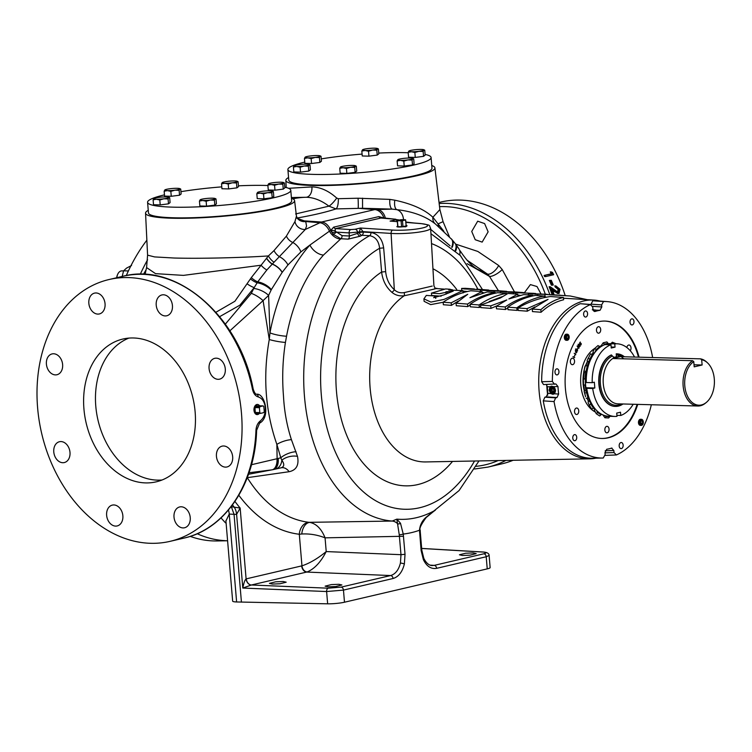 <?xml version="1.0" encoding="UTF-8"?>
<svg xmlns="http://www.w3.org/2000/svg" width="752" height="752" viewBox="0 0 752 752"><rect width="100%" height="100%" fill="white"/><g stroke="black" fill="none" stroke-linecap="round" stroke-linejoin="round"><path stroke-width="1.13" d="M586.71 299.559L570.289 296.006L558.933 295.207M488.697 290.037L476.364 289.153M520.149 295.32L517.827 295.151M537.539 294.267L528.308 293.6L546.648 294.276L537.539 294.267L537.652 295.592M535.668 293.496L515.665 292.678L533.92 293.346M467.406 291.494L462.941 291.09M487.672 289.952L464.304 288.956L461.606 288.42L465.347 288.317L474.38 288.984M546.525 297.172L545.087 296.796L544.89 294.464L557.044 295.038M570.289 296.006L544.89 294.464M443.154 302.266L430.68 304.616L424.119 301.345L423.912 298.864L426.328 295.414L435.54 296.044L433.66 297.698L443.736 294.934L453.24 291.109L445.917 291.814L447.722 291.964L439.572 293.694L431.422 293.13L445.635 288.937L450.241 289.266L448.737 289.99L462.903 290.639L444.018 299.418L430.915 302.088L423.912 298.864M338.955 584.295L341.897 584.971L335.674 586.551L328.088 586.833L325.137 586.156L331.369 584.586L338.955 584.295M283.241 581.522L286.192 582.198L279.96 583.778L272.384 584.06L269.432 583.383L275.664 581.813L283.241 581.522M473.252 552.927L476.204 553.604L469.972 555.183L462.395 555.465L459.444 554.788L465.676 553.218L473.252 552.927M471.73 231.447L475.226 239.728L482.154 242.106L488.133 231.842L484.617 223.579L477.689 221.191L471.73 231.447M174.013 517.132A10.688 7.999 -103.1 0 0 184.56 527.763A10.688 7.999 -103.1 0 0 190.237 517.573A10.688 7.999 -103.1 0 0 179.69 506.942A10.688 7.999 -103.1 0 0 174.013 517.132M216.444 456.332A10.688 7.999 -103.1 0 0 226.991 466.964A10.688 7.999 -103.1 0 0 232.669 456.774A10.688 7.999 -103.1 0 0 222.122 446.143A10.688 7.999 -103.1 0 0 216.444 456.332M209.075 368.527A10.688 7.999 -103.1 0 0 219.612 379.158A10.688 7.999 -103.1 0 0 225.29 368.969A10.688 7.999 -103.1 0 0 214.752 358.328A10.688 7.999 -103.1 0 0 209.075 368.527M156.219 305.143A10.688 7.999 -103.1 0 0 166.756 315.774A10.688 7.999 -103.1 0 0 172.434 305.585A10.688 7.999 -103.1 0 0 161.896 294.944A10.688 7.999 -103.1 0 0 156.219 305.143M106.634 515.308A10.688 7.999 -103.1 0 0 117.18 525.939A10.688 7.999 -103.1 0 0 122.858 515.74A10.688 7.999 -103.1 0 0 112.311 505.109A10.688 7.999 -103.1 0 0 106.634 515.308M53.777 451.924A10.688 7.999 -103.1 0 0 64.324 462.555A10.688 7.999 -103.1 0 0 69.992 452.356A10.688 7.999 -103.1 0 0 59.455 441.725A10.688 7.999 -103.1 0 0 53.777 451.924M46.408 364.109A10.688 7.999 -103.1 0 0 56.945 374.74A10.688 7.999 -103.1 0 0 62.623 364.551A10.688 7.999 -103.1 0 0 52.085 353.919A10.688 7.999 -103.1 0 0 46.408 364.109M88.839 303.31A10.688 7.999 -103.1 0 0 99.377 313.941A10.688 7.999 -103.1 0 0 105.054 303.752A10.688 7.999 -103.1 0 0 94.517 293.12A10.688 7.999 -103.1 0 0 88.839 303.31M630.251 350.723A3.252 2.115 91.6 0 0 631.003 347.772A3.252 2.115 91.6 0 0 628.992 345.008A3.252 2.115 91.6 0 0 626.848 347.527M596.486 330.438A3.252 2.115 91.6 0 0 598.498 333.192A3.252 2.115 91.6 0 0 600.688 329.451A3.252 2.115 91.6 0 0 598.677 326.697A3.252 2.115 91.6 0 0 596.486 330.438M570.354 361.938A3.252 2.115 91.6 0 0 572.366 364.692A3.252 2.115 91.6 0 0 574.556 360.951A3.252 2.115 91.6 0 0 572.545 358.196A3.252 2.115 91.6 0 0 570.354 361.938M574.537 411.748A3.252 2.115 91.6 0 0 576.549 414.512A3.252 2.115 91.6 0 0 578.739 410.771A3.252 2.115 91.6 0 0 576.728 408.016A3.252 2.115 91.6 0 0 574.537 411.748M604.852 430.069A3.252 2.115 91.6 0 0 606.864 432.823A3.252 2.115 91.6 0 0 609.054 429.091A3.252 2.115 91.6 0 0 607.043 426.328A3.252 2.115 91.6 0 0 604.852 430.069M572.78 438.125A3.055 1.993 91.6 0 0 574.669 440.719A3.055 1.993 91.6 0 0 576.728 437.203A3.055 1.993 91.6 0 0 574.838 434.609A3.055 1.993 91.6 0 0 572.78 438.125M554.995 372.343A3.055 1.993 91.6 0 0 556.884 374.928A3.055 1.993 91.6 0 0 558.943 371.413A3.055 1.993 91.6 0 0 557.053 368.828A3.055 1.993 91.6 0 0 554.995 372.343M630.035 322.354A3.055 1.993 91.6 0 0 631.934 324.949A3.055 1.993 91.6 0 0 633.992 321.433A3.055 1.993 91.6 0 0 632.094 318.839A3.055 1.993 91.6 0 0 630.035 322.354M583.627 314.458A3.055 1.993 91.6 0 0 585.517 317.053A3.055 1.993 91.6 0 0 587.575 313.537A3.055 1.993 91.6 0 0 585.686 310.943A3.055 1.993 91.6 0 0 583.627 314.458M619.187 446.021A3.055 1.993 91.6 0 0 621.086 448.615A3.055 1.993 91.6 0 0 623.145 445.099A3.055 1.993 91.6 0 0 621.246 442.505A3.055 1.993 91.6 0 0 619.187 446.021M83.933 408.938A73.32 54.83 76.9 0 1 122.858 339.049A73.32 54.83 76.9 0 1 195.135 411.955A73.32 54.83 76.9 0 1 156.209 481.835A73.32 54.83 76.9 0 1 83.933 408.938M162.037 480.011A73.32 54.83 76.9 0 1 95.786 406.165A73.32 54.83 76.9 0 1 128.893 338.099M164.462 194.871A71.854 9.184 -4.8 0 0 147.58 202.316A71.854 9.184 -4.8 0 0 172.725 207.148A71.854 9.184 -4.8 0 0 249.532 202.138A71.854 9.184 -4.8 0 0 290.78 190.284A71.854 9.184 -4.8 0 0 284.782 187.192M267.9 185.518A71.854 9.184 -4.8 0 0 265.635 185.453A71.854 9.184 -4.8 0 0 238.44 185.829M147.58 202.316L148.473 212.938A71.854 9.184 -4.8 0 0 173.618 217.779A71.854 9.184 -4.8 0 0 250.425 212.769A71.854 9.184 -4.8 0 0 291.673 200.916L290.78 190.284M304.767 162.103A71.854 9.184 -4.8 0 0 287.894 169.538A71.854 9.184 -4.8 0 0 313.039 174.379A71.854 9.184 -4.8 0 0 389.846 169.369A71.854 9.184 -4.8 0 0 431.093 157.516A71.854 9.184 -4.8 0 0 425.087 154.414M408.204 152.75A71.854 9.184 -4.8 0 0 405.939 152.675A71.854 9.184 -4.8 0 0 378.745 153.06M287.894 169.538L288.787 180.17A71.854 9.184 -4.8 0 0 313.932 185.001A71.854 9.184 -4.8 0 0 390.739 179.991A71.854 9.184 -4.8 0 0 431.977 168.147L431.093 157.516M639.059 357.172A58.731 38.258 91.6 0 0 604.975 321.076A58.731 38.258 91.6 0 0 565.41 388.643A58.731 38.258 91.6 0 0 601.788 438.482A58.731 38.258 91.6 0 0 637.743 404.379M637.132 404.369A58.731 38.258 -88.4 0 1 601.487 438.472M546.779 385.005A67.172 43.766 91.6 0 0 547.061 389.574A67.172 43.766 91.6 0 0 547.7 395.232M592.303 309.786L595.734 310.021L593.563 310.849M555.568 390.269L554.309 393.775L553.331 394.236L550.859 393.569L549.082 390.138L550.285 386.744L551.404 386.152L553.707 386.669L555.568 390.269M551.517 386.133A4.155 3.111 -103.1 0 0 549.43 390.062A4.155 3.111 -103.1 0 0 553.434 394.208M591.815 354.465A32.825 21.385 -88.4 0 1 593.187 352.895L593.149 352.791A2.247 1.466 49 0 1 593.159 351.419L594.757 348.392A33.972 22.128 91.6 0 0 580.807 384.892A33.972 22.128 91.6 0 0 595.387 412.04M593.328 310.482L594.794 309.946L593.055 309.815M567.722 339.688A2.444 1.589 91.6 0 0 569.104 336.905A2.444 1.589 91.6 0 0 567.318 334.856A2.444 1.589 91.6 0 0 565.946 337.639A2.444 1.589 91.6 0 0 567.722 339.688M567.45 340.28A3.055 1.993 91.6 0 0 569.189 337.056A3.055 1.993 91.6 0 0 567.281 334.208A3.055 1.993 91.6 0 0 566.942 334.245A3.055 1.993 91.6 0 0 565.213 337.469A3.055 1.993 91.6 0 0 567.121 340.318A3.055 1.993 91.6 0 0 567.45 340.28M566.576 340.252A3.055 1.993 -88.4 0 1 566.237 340.289A3.055 1.993 -88.4 0 1 564.329 337.441A3.055 1.993 -88.4 0 1 566.068 334.217A3.055 1.993 -88.4 0 1 566.397 334.179A3.055 1.993 -88.4 0 1 566.735 334.236M566.425 337.855L568.587 337.911A1.767 1.147 91.6 0 0 568.662 336.999A1.767 1.147 91.6 0 0 568.437 336.172L567.375 335.524L566.463 336.633A1.767 1.147 91.6 0 0 566.51 338.146A1.767 1.147 91.6 0 0 566.613 338.372L567.666 339.011L568.587 337.911L568.437 336.172A1.767 1.147 91.6 0 0 567.375 335.524A1.767 1.147 91.6 0 0 566.557 336.341A1.767 1.147 91.6 0 0 566.463 336.633M641.851 424.767A2.444 1.589 91.6 0 0 643.233 421.985A2.444 1.589 91.6 0 0 641.447 419.936A2.444 1.589 91.6 0 0 640.074 422.718A2.444 1.589 91.6 0 0 641.851 424.767M641.578 425.359A3.055 1.993 91.6 0 0 643.317 422.135A3.055 1.993 91.6 0 0 641.409 419.287A3.055 1.993 91.6 0 0 641.071 419.325A3.055 1.993 91.6 0 0 639.341 422.549A3.055 1.993 91.6 0 0 641.24 425.397A3.055 1.993 91.6 0 0 641.578 425.359M640.704 425.341A3.055 1.993 -88.4 0 1 640.366 425.369A3.055 1.993 -88.4 0 1 638.457 422.521A3.055 1.993 -88.4 0 1 640.196 419.296A3.055 1.993 -88.4 0 1 640.525 419.268A3.055 1.993 -88.4 0 1 640.864 419.315M640.554 422.934L642.716 422.991A1.767 1.147 91.6 0 0 642.791 422.088A1.767 1.147 91.6 0 0 642.565 421.252L641.503 420.612L640.591 421.712A1.767 1.147 91.6 0 0 640.638 423.226A1.767 1.147 91.6 0 0 640.742 423.451L641.794 424.09L642.716 422.991L642.565 421.252A1.767 1.147 91.6 0 0 641.503 420.612A1.767 1.147 91.6 0 0 640.685 421.421A1.767 1.147 91.6 0 0 640.591 421.712M549.956 390.156A3.046 2.284 -103.1 0 0 552.523 393.23A3.046 2.284 -103.1 0 0 554.581 390.279A3.046 2.284 -103.1 0 0 552.015 387.205A3.046 2.284 -103.1 0 0 549.956 390.156M549.75 390.072A3.732 2.792 -103.1 0 0 552.889 393.832A3.732 2.792 -103.1 0 0 555.408 390.222A3.732 2.792 -103.1 0 0 552.269 386.462A3.732 2.792 -103.1 0 0 549.75 390.072M552.457 392.394A2.209 1.645 -103.1 0 0 553.265 392.13L553.942 390.26L552.946 388.352L551.272 388.305L550.596 390.175L551.592 392.083L553.265 392.13A2.209 1.645 -103.1 0 0 553.942 390.26A2.209 1.645 -103.1 0 0 552.946 388.352A2.209 1.645 -103.1 0 0 551.272 388.305A2.209 1.645 -103.1 0 0 550.596 390.175A2.209 1.645 -103.1 0 0 551.592 392.083A2.209 1.645 -103.1 0 0 552.457 392.394M552.607 388.305A1.908 1.429 -103.1 0 0 552.165 388.953A1.908 1.429 -103.1 0 0 552.325 390.843A1.908 1.429 -103.1 0 0 553.481 391.801L551.592 392.083M227.593 540.838L223.325 540.528A171.071 111.456 -88.4 0 1 197.203 533.732M226.662 540.773L217.215 540.951A171.663 111.841 -88.4 0 1 190.209 536.364M170.102 541.337A134.411 100.514 76.9 0 1 37.6 407.678A134.411 100.514 76.9 0 1 108.965 279.547A134.411 100.514 76.9 0 1 241.467 413.205A134.411 100.514 76.9 0 1 170.102 541.337L184.08 538.075A134.411 100.514 -103.1 0 0 255.934 430.699A2.933 0.667 2.2 0 0 256.629 430.294L259.609 423.113A2.933 1.946 -124.9 0 0 260.173 421.026C263.83 418.084 265.541 413.619 265.315 407.64C264.554 401.747 262.166 398.165 258.152 396.906C255.304 395.975 253.405 393.381 252.437 389.122A134.411 100.514 -103.1 0 0 122.933 276.285C176.993 261.752 239.916 316.874 253.151 388.934L252.437 389.122M397.338 221.633L390.091 221.097L395.392 219.866L395.11 219.217A2.933 1.974 94.7 0 1 395.514 219.189L380.822 218.042L335.599 228.608L335.101 230.375L335.646 231.447L342.038 235.62L349.36 236.015L357.623 233.346A150.315 97.939 -88.4 0 1 359.221 232.453L360.434 228.025L363.263 232.067L370.952 232.5C378.077 233.787 382.307 238.92 383.652 247.878L385.663 271.632C386.406 279.048 389.292 285.074 394.311 289.717C397 292.293 400.308 293.252 404.228 292.603L432.231 286.061M423.357 559.591A2.933 1.316 156 0 0 423.808 558.341L423.808 558.341C426.102 562.9 428.819 565.307 431.949 565.579L434.195 565.382A2.933 2.19 76.9 0 1 436.63 568.333C431.075 569.273 426.647 566.359 423.357 559.591L421.12 550.539L419.494 530.254C419.973 524.99 422.192 520.647 426.149 517.244L459.068 490.567L479.005 460.929M307.145 571.962A6.11 4.54 74 0 1 301.956 565.833C309.655 563.295 317.739 558.539 326.218 551.573C320.784 562.139 314.43 568.935 307.145 571.962L251.365 585L328.229 588.196L341.032 587.133L390.617 575.553C395.383 574.143 398.654 569.978 400.431 563.069L400.985 554.685L399.256 534.738L396.83 519.143L400.487 523.242L403.251 534.052A2.933 0.602 171.1 0 1 399.256 534.738M434.59 288.646C443.68 287.01 423.912 291.626 404.256 295.733C399.491 296.344 395.355 295.198 391.858 292.293C386.049 287.142 382.646 280.383 381.621 272.017L379.61 248.263C378.754 240.95 375.436 236.767 369.646 235.705L361.966 235.273A2.933 1.824 93.2 0 0 363.263 232.067L359.221 232.453A2.933 2.077 -118.5 0 0 361.966 235.273A147.392 96.021 91.6 0 0 360.405 236.147L348.204 239.127L340.882 238.741L323.473 255.069A12.22 7.332 41.7 0 1 309.927 245.039L329.442 231.174A12.22 8.855 -113.8 0 0 319.525 222.705L305.726 221.539L306.553 226.079L305.321 229.454L321.518 222.028L374.778 209.582L392.337 209.131L362.558 208.266L376.855 209.31A12.22 9.259 -91.9 0 1 385.344 218.118L393.7 219.039M323.473 255.069A147.984 96.406 91.6 0 0 286.55 336.219L285.431 342.423C282.658 360.161 282.009 378.04 283.485 396.041C284.275 411.25 286.916 425.792 291.419 439.657L297.491 456.379C299.183 465.037 296.391 470.15 289.135 471.711L247.276 477.67A150.757 98.221 91.6 0 0 309.053 522.33L392.215 521.061L396.83 519.143A145.023 94.479 91.6 0 0 435.399 510.138L433.932 511.2M140.276 274.273A171.071 111.456 -88.4 0 1 147.589 259.797M295.621 213.953L328.944 206.161C321.207 200.352 313.584 197.391 306.064 197.268L291.391 197.55M226.126 523.317A173.439 112.997 -88.4 0 1 225.083 522.424L221.003 517.921M545.736 276.567L544.627 276.539A134.411 100.514 -103.1 0 0 544.091 275.448L552.297 273.822A134.411 100.514 -103.1 0 0 551.357 271.942L552.532 272.468A134.411 100.514 76.9 0 1 553.641 274.724L545.736 276.567A134.411 100.514 -103.1 0 0 545.209 275.476M551.357 271.942L550.248 271.904A134.411 100.514 -103.1 0 1 551.188 273.784L544.091 275.448M552.476 285.177L551.366 285.149A134.411 100.514 -103.1 0 0 549.355 280.458L550.473 280.496A134.411 100.514 -103.1 0 1 552.476 285.177L553.284 284.989A134.411 100.514 76.9 0 0 551.282 280.299L550.473 280.496M551.282 280.299L549.355 280.458M552.109 294.681A134.411 100.514 -103.1 0 0 549.11 286.7L550.22 286.728L558.238 292.453M555.202 286.991L556.311 287.02A134.411 100.514 -103.1 0 0 555.878 285.92L554.769 285.892A134.411 100.514 -103.1 0 1 555.202 286.991L558.106 289.379L557.467 292.396M552.513 290.347L557.909 293.477M558.849 295.198A134.411 100.514 -103.1 0 0 558.821 295.113L559.93 295.141A134.411 100.514 -103.1 0 1 559.967 295.254M565.213 295.639A134.411 100.514 -103.1 0 0 440.775 202.053L439.036 202.457M255.934 430.699C256.178 426.393 257.598 423.169 260.173 421.026M257.043 414.596L253.979 410.282L257.316 404.435A5.085 3.318 91.6 0 0 253.979 410.282A5.085 3.318 91.6 0 0 257.043 414.596A5.085 3.318 91.6 0 0 259.384 413.365M148.257 210.297A74.786 9.56 -4.8 0 0 145.55 213.145A74.786 9.56 -4.8 0 0 171.729 218.221A74.786 9.56 -4.8 0 0 251.817 212.985A74.786 9.56 -4.8 0 0 294.587 200.624A74.786 9.56 -4.8 0 0 291.447 198.274M145.55 213.145L147.589 255.154L154.592 256.921L174.144 258.021C199.797 258.763 240.706 257.748 268.398 255.943L273.982 250.613L286.409 236.09L294.972 221.558L296.448 216.134L297.247 218.174A9.287 8.977 142.8 0 0 305.726 221.539L304.259 220.872L321.518 222.028A12.22 9.137 -103.1 0 1 330.673 230.469L333.653 227.151L378.876 216.595L383.924 218.033A12.22 9.137 -103.1 0 0 374.778 209.582L358.131 208.285A9.287 0.508 87.2 0 0 358.065 198.218L389.856 199.393L394.819 200.201C411.983 203.858 424.673 209.545 432.889 217.262L439.882 209.573L443.069 221.661L438.059 223.88L443.887 231.325M288.561 177.528A74.786 9.56 -4.8 0 0 285.854 180.367A74.786 9.56 -4.8 0 0 312.033 185.453A74.786 9.56 -4.8 0 0 392.13 180.217A74.786 9.56 -4.8 0 0 434.9 167.856A74.786 9.56 -4.8 0 0 431.761 165.506M288.618 188.31L312.118 186.9C320.54 187.163 328.737 190.886 336.717 198.067L338.306 198.707L358.065 198.218M583.101 382.984A29.46 19.195 -88.4 0 1 583.026 379.986M583.054 378.98A29.46 19.195 -88.4 0 1 583.778 372.268M585.601 365.622A29.46 19.195 -88.4 0 1 587.491 361.421A2.247 1.053 28.5 0 1 587.19 360.424L590.536 353.807L592.209 354.671L591.382 357.087A32.825 21.385 -88.4 0 1 594.193 353.393M633.193 404.256A36.34 23.679 -88.4 0 1 620.776 415.471L620.503 412.209L616.715 413.102L616.988 416.354A36.34 23.679 -88.4 0 1 614.892 416.448L608.951 416.279A36.34 23.679 -88.4 0 1 592.2 404.679L590.583 401.944A32.458 21.141 -88.4 0 1 585.441 384.761A32.458 21.141 -88.4 0 1 585.376 383.981M585.282 379.572A32.458 21.141 -88.4 0 1 591.805 356.956L593.563 354.305A36.34 23.679 -88.4 0 1 605.031 344.595L610.972 344.764L611.244 348.026L615.042 347.133L614.76 343.871A36.34 23.679 -88.4 0 1 616.856 343.786A36.34 23.679 -88.4 0 1 634.528 357.05M593.563 354.305A36.34 23.679 -88.4 0 0 586.269 382.524L585.432 381.95L585.564 384.845L585.921 387.741L586.757 388.323A36.34 23.679 -88.4 0 0 592.2 404.679M616.856 343.786L610.915 343.626A36.34 23.679 -88.4 0 0 608.829 343.711L608.001 344.679M123.554 270.917L121.956 270.87A7.548 4.916 91.6 0 0 117.632 274.433A7.548 4.916 91.6 0 0 116.861 277.704M117.632 274.433L117.321 275.176A6.082 3.957 91.6 0 0 116.71 277.742M396.915 226.719L405.836 226.775L407.029 225.807A5.085 0.649 -4.8 0 0 406.127 225.515M397.723 226.22A5.085 0.649 -4.8 0 0 396.887 226.653A5.085 0.649 -4.8 0 0 400.233 226.982A5.085 0.649 -4.8 0 0 405.817 226.333A5.085 0.649 -4.8 0 0 407.029 225.807M483.733 292.678L482.126 292.566M470.179 304.974L467.772 306.609L456.276 305.726L456.06 303.197L467.735 294.295L451.209 302.821L451.416 305.35L443.36 304.739L443.144 302.21C451.849 296.344 461.108 292.537 470.921 290.77L482.041 291.579L482.173 293.073M458.297 301.054L451.416 305.35M502.016 296.711L489.214 301.533M480.725 306.515L479.334 307.493L470.329 306.807L470.122 304.269C478.742 298.337 487.926 294.483 497.683 292.707L506.566 293.346L506.622 294.023M518.128 309.589L517.019 310.388L508.014 309.702L507.797 307.154C516.389 301.12 525.573 297.219 535.349 295.433L544.232 296.072L544.354 297.613M507.854 307.859L505.494 309.504L496.489 308.809L496.282 306.271L506.857 299.926L490.755 305.848L490.962 308.386L480.819 307.606L480.613 305.068L500.324 298.018L507.995 293.449L517.743 294.154L517.884 295.874M496.818 305.885L490.962 308.386M563.624 299.775C555.531 301.712 548.011 305.867 541.064 312.249L532.454 311.582L532.237 309.034L548.058 299.362L527.067 308.63L527.284 311.187L518.203 310.482L517.987 307.935C528.158 301.994 538.977 298.187 550.445 296.523L563.427 297.463L563.624 299.775M534.851 306.929L527.284 311.187M441.151 296.166L431.62 295.498L431.422 293.13M600.218 301.101A79.43 51.747 91.6 0 0 594.193 300.104L563.492 298.215M594.193 300.104A79.43 51.747 91.6 0 0 539.137 391.425A79.43 51.747 91.6 0 0 589.888 458.833A79.43 51.747 91.6 0 0 595.951 458.175M563.427 297.463C555.352 299.381 547.832 303.46 540.848 309.692L541.064 312.249M517.743 294.154L508.85 298.958L523.74 294.587L532.764 295.245L532.83 295.94M532.764 295.245C523.016 297.031 513.86 300.941 505.288 306.966L505.494 309.504M544.232 296.072C534.493 297.867 525.347 301.787 516.803 307.841L517.019 310.388M506.566 293.346C496.846 295.132 487.7 298.995 479.127 304.955L479.334 307.493M482.041 291.579L469.925 297.707L487.174 291.945L495.286 292.528L495.333 293.167M495.286 292.528C485.472 294.305 476.232 298.149 467.556 304.071L467.772 306.609M523.712 292.603L513.494 292.528L513.607 293.853M514.528 291.926L522.696 292.519M497.862 290.704L505.306 291.25L494.055 291.118L494.167 292.453M494.055 291.118L480.265 290.122L480.378 291.456M480.265 290.122L497.749 290.695M506.726 291.362L505.306 291.25M513.494 292.528L500.277 291.569L500.39 292.904M500.277 291.569L514.415 291.917M259.59 405.798A5.085 3.318 91.6 0 0 257.316 404.435M255.323 412.481L254.909 407.584L259.402 407.706L259.807 412.604L255.323 412.481A4.221 2.745 -88.4 0 0 256.009 413.271L260.493 413.393L263.698 412.641A4.221 2.745 -88.4 0 0 264.112 411.87A4.221 2.745 -88.4 0 0 264.121 411.852M263.67 412.66A4.145 2.698 -88.4 0 0 264.131 411.833A4.145 2.698 -88.4 0 0 264.272 411.447L263.811 406.682A4.221 2.745 -88.4 0 0 263.134 405.892L259.929 406.644L255.445 406.522L258.641 405.77L263.134 405.892M260.634 413.374A4.145 2.698 -88.4 0 1 259.854 412.481M263.106 405.911A4.145 2.698 -88.4 0 1 263.877 406.804M259.468 407.838A4.145 2.698 -88.4 0 1 260.06 406.625M254.872 407.706A4.145 2.698 -88.4 0 1 255.013 407.33A4.145 2.698 -88.4 0 1 255.013 407.311A4.221 2.745 -88.4 0 1 255.445 406.522M259.402 407.706A4.221 2.745 -88.4 0 1 259.929 406.644M260.493 413.393A4.221 2.745 -88.4 0 1 259.807 412.604M405.563 219.951L406.136 225.854L403.025 226.653L402.442 220.75L405.563 219.951A4.145 0.526 175.2 0 0 405.544 219.828A4.145 0.526 175.2 0 0 405.441 219.772L401.878 219.669A4.145 0.526 175.2 0 0 400.384 219.81L397.263 220.609A4.221 0.536 175.2 0 0 397.253 220.665L397.742 226.512A4.221 0.536 175.2 0 1 397.761 226.455M401.023 220.797L401.615 226.719L397.958 226.69L397.376 220.768L401.023 220.797A4.145 0.526 175.2 0 0 402.517 220.665M403.025 226.653A4.145 0.526 175.2 0 1 401.53 226.794M402.94 226.596A4.221 0.536 175.2 0 1 401.615 226.719M402.442 220.75A4.221 0.536 175.2 0 1 401.126 220.872M121.956 277.356L123.591 270.814L128.404 270.946M123.591 270.814L126.524 268.126L131.572 265.494M614.892 416.448A36.34 23.679 -88.4 0 1 592.698 388.483L594.832 387.985L594.343 382.185L592.209 382.683A36.34 23.679 -88.4 0 1 610.972 344.764M616.452 356.768L619.601 356.852A30.55 22.842 76.9 0 1 619.272 356.542L616.208 353.816L616.452 356.768L613.397 357.482M616.208 353.816A26.311 17.136 -88.4 0 1 616.584 353.816A26.311 17.136 -88.4 0 1 616.725 353.825M615.296 406.418A26.311 17.136 -88.4 0 1 615.164 406.418A26.311 17.136 -88.4 0 1 598.836 383.783A26.311 17.136 -88.4 0 1 611.254 354.963L614.318 357.689A30.55 22.842 -103.1 0 0 614.647 358.018L619.601 356.852M608.829 343.711L614.76 343.871M620.776 415.471L616.903 415.367M592.698 388.483L586.757 388.323M586.269 382.524L592.209 382.683M615.042 347.133L611.16 347.029M594.832 387.985L585.921 387.741M595.076 408.787L594.447 408.891A2.247 1.579 -56.6 0 0 594.512 410.366L596.261 413.732L597.633 412.538L596.505 410.376M594.475 408.778A32.825 21.385 -88.4 0 1 593.234 407.65M589.888 401.277L588.402 401.333A2.247 1.241 -33.2 0 0 588.158 402.48L589.201 405.121L590.837 404.191L589.888 401.277A32.825 21.385 -88.4 0 1 587.566 396.05L587.509 396.088M588.459 401.239A32.825 21.385 -88.4 0 1 586.936 398.081A29.46 19.195 -88.4 0 0 587.049 398.334M586.099 390.852L584.595 390.861A2.247 0.733 -15.8 0 0 584.135 391.519A2.247 0.733 -15.8 0 0 584.144 391.538L584.718 393.099L586.522 392.572L586.099 390.852A32.825 21.385 -88.4 0 1 585.216 384.968M584.671 390.814A32.825 21.385 -88.4 0 1 583.796 385.005M585.056 378.942L583.007 379.008L585.056 378.942A32.825 21.385 -88.4 0 1 585.676 372.597L584.172 372.522A2.247 0.489 12.7 0 1 583.684 372.071A2.247 0.489 12.7 0 1 583.693 372.052L585.432 365.585L587.256 366.017A32.825 21.385 -88.4 0 1 588.966 361.524L587.481 361.411M583.627 378.905A32.825 21.385 -88.4 0 1 584.248 372.56M585.911 365.698A32.825 21.385 -88.4 0 1 587.538 361.486M596.176 349.577L599.457 346.728L598.037 345.544L594.757 348.392L596.176 349.577L594.653 352.763M588.13 358.253L589.794 359.118L588.966 361.524M584.201 371.027L586.034 371.46L585.676 372.597M589.201 405.121L591.815 409.107L593.441 408.186L592.491 405.272A32.825 21.385 -88.4 0 0 592.773 405.619M594.531 352.932L593.187 352.895M610.972 343.626L612.335 342.207L616.151 343.767M612.335 342.207L613.623 343.702M599.457 346.728L598.47 348.59M586.034 371.46L587.256 366.017M584.915 366.609L583.693 372.052L584.906 366.628A2.247 0.489 12.7 0 1 584.906 366.628A2.247 0.489 12.7 0 1 584.915 366.609L585.432 365.585M584.144 391.538L585.611 396.736A2.247 0.733 -15.8 0 0 585.611 396.736A2.247 0.733 -15.8 0 0 585.611 396.727L584.718 393.099M586.184 398.306L587.989 397.78L586.522 392.572M605.99 416.476L609.712 416.664L608.659 417.962L604.937 417.774L605.99 416.476L605.52 415.8M602.897 414.897L604.937 417.774M597.633 412.538L601.027 414.775L599.654 415.969L596.261 413.732M601.027 414.775L600.387 413.544M593.441 408.186L590.837 404.191M583.007 379.008L583.524 385.015L583.392 379.299M583.524 385.015L585.404 384.958L585.272 379.252M589.794 359.118L592.209 354.671M600.472 347.001A2.247 1.683 76.9 0 1 600.792 346.258L603.207 342.79L606.902 341.934L608.02 343.269L607.061 344.651M603.207 342.79L604.326 344.134L608.02 343.269M604.326 344.134L603.593 345.196M584.332 391.078A29.46 19.195 -88.4 0 1 583.232 384.798M429.965 565.128L434.195 565.382L483.78 553.801A2.933 2.19 76.9 0 1 486.215 556.753L489.12 555.437L490.135 567.61A12.22 1.56 175.2 0 1 487.23 568.879L486.215 556.753L436.63 568.333M400.431 563.069A2.933 0.649 12.7 0 1 404.369 564.028C402.311 572.046 398.541 576.869 393.042 578.514L343.467 590.094L344.482 602.22L487.23 568.879M344.482 602.22A12.22 1.56 175.2 0 1 327.646 603.818L326.612 591.542L242.802 588.055C243.817 582.894 244.917 579.839 246.101 578.89L301.956 565.833L299.305 534.258A162.968 106.173 -88.4 0 1 238.845 495.277M228.439 510.072A12.22 8.253 -87 0 1 229.238 514.077L236.617 601.967L327.646 603.818M236.617 601.967A12.22 1.56 175.2 0 1 232.659 601.149L225.901 520.581M505.899 460.421A134.411 100.514 76.9 0 1 487.945 467.095L501.913 463.834A134.411 100.514 -103.1 0 0 513.108 460.28M450.11 245.791L430.689 229.322M413.948 222.987L406.888 222.15A12.22 8.808 -61.8 0 0 406.832 222.404M435.305 223.917A9.287 7.755 128.7 0 1 432.889 217.262L438.059 223.88A9.287 7.276 -44.3 0 0 438.848 226.813M215.909 312.259L234.897 301.27L251.29 277.648L268.398 255.943A9.287 4.352 -129.8 0 0 274.019 262.232L266.866 269.949L257.72 281.868L254.223 287.584L239.888 305.162L219.65 316.667M266.866 269.949A9.287 4.004 -136 0 1 261.076 265.212L183.422 275.382L155.542 273.643L146.574 267.571L147.589 255.154M271.34 289.623L268.596 295.423L269.959 332.882A160.195 104.368 -88.4 0 1 309.927 245.039L300.885 251.911L287.96 264.939L282.15 272.412L271.34 289.623A12.22 5.687 -151.6 0 0 257.72 281.868A9.287 3.149 -141.1 0 1 251.29 277.648M362.539 198.152L362.558 208.266L335.937 208.915C325.964 212.205 312.879 215.26 296.683 218.089L304.259 220.872A9.287 8.996 123.3 0 1 298.629 219.462L297.247 218.174M498.444 290.742L489.458 276.369L467.105 263.661M461.079 256.413L459.152 254.27M460.186 250.886C466.409 260.239 472.162 266.358 477.435 269.244L487.428 274.057L466.907 260.079M540.942 293.863L537.003 286.54L530.404 284.604L524.464 292.65M455.665 244.118L477.84 251.45L498.651 265.475L502.214 269.517L514.481 291.917M248.508 474.268L271.98 469.84L249.034 472.754M251.478 464.717L277.121 458.701L276.858 444.385C265.287 411.137 262.758 376.188 269.272 339.509L263.087 300.621L229.868 330.833M225.337 324.131L251.3 293.365L254.223 287.584A9.287 2.792 -147.2 0 1 247.361 283.993M241.43 602.136L234.051 514.33L229.238 514.077L225.929 521.004M231.343 506.726L240.161 508.061L236.607 514.34L234.051 514.33L231.343 506.726M273.098 469.633L272.177 469.812A12.22 6.759 80.7 0 0 277.121 458.701L280.787 457.78L276.858 444.385A12.22 3.92 -19.2 0 1 291.419 439.657M270.137 470.141L273.455 469.558A12.22 7.219 77.2 0 0 278.184 458.457M285.431 342.423A12.22 1.645 9.8 0 1 269.272 339.509L269.959 332.882A12.22 2.19 10.6 0 0 286.55 336.219M253.828 288.486A12.22 4.982 -155.9 0 1 268.596 295.423L263.087 300.621A12.22 3.61 33.8 0 0 251.3 293.365M277.009 458.729A12.22 6.777 81.4 0 1 271.98 469.84M289.135 471.711A12.22 8.535 81.2 0 0 281.502 467.725L281.173 467.791C284.359 466.635 284.585 464.116 281.85 460.215A12.22 9.137 76.6 0 1 275.429 469.107L273.455 469.558M297.491 456.379A12.22 6.806 -12.6 0 0 281.85 460.215L280.787 457.78A12.22 4.86 -22.2 0 1 296.053 451.755M502.214 269.517A9.287 2.858 -34.1 0 1 489.458 276.369L487.428 274.057A9.287 4.249 -49.1 0 0 498.651 265.475M459.745 254.693A12.22 8.902 -31.1 0 0 459.04 249.015L455.59 244.015A12.22 7.294 -38.2 0 0 455.298 243.686M455.74 250.83A12.22 7.294 -38.2 0 0 455.59 244.015L452.037 239.653A12.22 7.473 -40 0 0 451.632 239.239M455.195 250.303A12.22 7.332 -38.6 0 0 455.035 243.328M452.084 247.464A12.22 7.473 -40 0 0 452.037 239.653L435.577 224.134C425.848 216.322 412.942 211.491 396.849 209.658L392.337 209.131A9.287 3.44 94.9 0 1 389.856 199.393M451.679 247.117A12.22 7.727 -42.9 0 0 451.256 238.769M403.523 219.716A12.22 9.259 -83.7 0 0 396.849 209.658A9.287 4.014 99.8 0 1 394.819 200.201M405.817 221.812L406.888 222.15A160.195 104.368 -88.4 0 1 407.462 222.46M397.535 219.678L399.34 220.054M383.952 218.24A12.22 8.498 -81 0 1 383.924 218.033L385.344 218.118A12.22 8.836 -79.4 0 0 385.381 218.353M340.496 239.023A12.22 8.714 53.5 0 1 329.442 231.174L330.673 230.469A12.22 9.08 53 0 0 332.158 232.678L331.463 230.093A2.933 1.354 2.7 0 0 335.101 230.375M294.972 221.558A9.287 8.554 -150.7 0 0 305.321 229.454L274.019 262.232M300.885 251.911A12.22 7.99 -130.6 0 0 293.083 242.623A9.287 6.552 -142.4 0 1 286.409 236.09M282.15 272.412A12.22 6.73 -143.9 0 0 272.139 264.121A9.287 4.23 -130.9 0 1 266.471 258.171M271.096 290.093A12.22 5.32 -153.9 0 0 257.071 282.79A9.287 3.017 -144.7 0 1 250.435 278.917M338.306 198.707A9.287 2.914 89.6 0 1 335.937 208.915L328.944 206.161A9.287 1.814 128.9 0 0 336.717 198.067M341.032 587.133A2.933 2.19 -103.1 0 1 343.467 590.094L326.612 591.542A2.933 1.824 -87.6 0 1 328.229 588.196M342.038 235.62A2.933 1.824 -87 0 1 340.882 238.741L333.164 234.267L332.158 232.678A2.933 0.978 -21.4 0 0 335.646 231.447M301.787 534.005A12.22 7.652 -85.1 0 1 309.843 522.405C316.442 523.796 321.518 528.938 325.061 537.84C317.41 534.851 309.655 533.572 301.787 534.005L299.305 534.258A12.22 9.25 -83.2 0 1 309.053 522.33M370.952 232.5A2.933 1.824 93.2 0 1 369.646 235.705A147.044 95.805 -88.4 0 0 304.475 396.454A147.044 95.805 -88.4 0 0 392.215 521.061A18.33 11.515 -90.9 0 1 397.789 523.862A2.933 2.491 159.7 0 0 400.487 523.242M246.308 578.843A6.11 4.568 76.9 0 0 251.365 585L242.802 588.055L236.607 514.34A12.22 7.661 -89.9 0 0 233.9 506.735A174.37 113.608 -88.4 0 1 232.509 504.921M433.838 511.266L426.177 517.526A2.933 0.489 -135.2 0 0 426.149 517.244M426.177 517.526C421.111 524.445 419.118 528.656 420.199 530.16L419.494 530.254A160.308 104.443 -88.4 0 1 403.251 534.052L405.027 554.299L404.369 564.028M225.083 522.424A12.22 8.169 131 0 1 226.061 522.565M363.216 231.55L349.107 232.913L336.341 232.105A2.933 0.874 -35.8 0 1 333.164 234.267M393.042 578.514A2.933 2.19 -103.1 0 0 390.617 575.553L306.741 572.065A6.11 4.568 76.9 0 1 301.684 565.908M251.29 585.018A6.11 4.54 74 0 1 246.101 578.89L240.161 508.061A171.437 111.691 91.6 0 1 234.962 501.452M333.653 227.151A2.933 2.19 76.9 0 0 335.599 228.608L350.752 229.576A2.933 1.814 93.6 0 0 349.107 232.913L349.36 236.015A2.933 1.824 -87 0 1 348.204 239.127M397.338 221.69L394.01 221.361M395.11 219.217L380.822 218.042A2.933 2.19 76.9 0 1 378.876 216.595M589.888 458.833L425.717 461.935A86.988 56.673 91.6 0 1 370.134 388.107A86.988 56.673 91.6 0 1 404.256 295.733A2.933 0.714 81.3 0 0 404.228 292.603M391.858 292.293A2.933 1.26 131 0 0 394.311 289.717L391.096 233.421L363.225 231.654L359.183 232.039M452.516 461.427A111.409 72.587 -88.4 0 1 380.484 478.253A111.409 72.587 -88.4 0 1 336.464 391.313A111.409 72.587 -88.4 0 1 381.621 272.017L385.663 271.632M474.512 461.014A134.834 87.843 91.6 0 1 382.806 504.319A134.834 87.843 91.6 0 1 321.311 394.847A134.834 87.843 91.6 0 1 379.61 248.263L383.652 247.878M350.752 229.576L355.141 229.266A2.933 2.19 76.9 0 1 357.529 232.218L357.623 233.346A2.933 2.068 -119.8 0 0 360.405 236.147M560.597 295.301L559.93 295.141M558.106 289.379L559.215 289.417L556.602 287.01M559.215 289.417L558.576 292.425L557.909 292.406M553.237 294.756A134.411 100.514 -103.1 0 0 550.22 286.728M554.196 291.673L555.314 291.701L552.062 289.153A134.411 100.514 76.9 0 1 554.13 294.812L554.102 294.822M555.314 291.701L559.018 293.506L560.043 289.276L555.878 285.92L554.769 285.892M557.429 293.515L559.018 293.506M551.188 273.784L552.297 273.822M126.28 275.58A171.663 111.841 -88.4 0 1 146.866 240.179M552.41 388.286L551.827 389.884L550.596 390.175M551.827 389.884L552.823 391.792M552.504 388.023L551.272 388.305M640.826 421.205L642.565 421.252M640.629 423.197L640.742 423.451A1.767 1.147 91.6 0 0 641.794 424.09A1.767 1.147 91.6 0 0 642.716 422.991M566.707 336.116L568.437 336.172M566.5 338.118L566.613 338.372A1.767 1.147 91.6 0 0 567.666 339.011A1.767 1.147 91.6 0 0 568.587 337.911M593.262 310.36L593.883 310.003L593.215 310.266M593.488 310.313L593.883 310.003L593.093 309.937M595.565 310.426A3.732 0.479 -4.8 0 0 595.499 310.35L594.794 309.946M600.98 345.986A33.972 22.128 91.6 0 0 599.081 346.418M574.321 357.557L572.977 356.636M573.146 356.645L574.744 357.567M574.885 355.188L574.528 356.147L574.707 355.188M574.396 353.318L575.844 354.662L574.19 353.299M575.994 352.547L576.323 351.833L575.665 351.165L575.806 352.566M576.464 351.992L575.947 353.149L575.346 350.47L576.709 351.457L576.831 352.368L576.258 351.974M576.558 349.37L575.6 349.21L577.461 350.733L577.104 349.407L576.164 349.248L577.104 349.407M576.916 350.733L577.461 350.733M575.477 349.088L577.207 349.182L577.592 350.893L576.417 350.78L576.023 349.088L577.207 349.182L576.023 349.088M577.019 350.864L576.417 350.78M578.034 348.364L577.583 349.21L577.837 348.364M578.138 346.475L577.179 346.211L578.974 347.885L578.683 346.512L577.752 346.24L578.683 346.512M578.429 347.885L578.974 347.885M577.066 346.07L578.796 346.296L579.096 348.063L577.931 347.809L577.611 346.07L578.796 346.296L577.611 346.07M578.532 348.035L577.931 347.809M578.73 344.397L578.241 344.463L578.805 344.501L578.636 345.441L578.673 344.303L580.121 345.027L580.102 346.399L579.266 346.512L579.999 345.253L579.313 345.441L578.805 344.501L579.275 344.435M579.454 345.224L578.758 345.394M579.266 346.512L578.73 346.484M578.138 344.303L579.576 345.083M579.999 345.253L579.313 345.441M579.548 345.036L580.121 345.027M578.194 345.206L578.767 345.224M580.478 343.551L579.83 343.551L580.403 343.579L580.168 344.125L579.66 342.903L580.271 342.028L580.168 343.617L581.164 343.391L581.127 344.83L580.365 344.886L581.023 344.613L581.023 343.589L580.403 343.579L581.023 343.589M580.365 344.886L579.83 344.867M579.764 343.344L580.309 343.335M580.506 344.67L581.023 344.613M579.613 343.645L580.168 343.617M604.674 321.066A58.731 38.258 -88.4 0 1 638.448 357.162M652.642 357.548A78.283 51.004 91.6 0 0 607.033 301.599A78.283 51.004 91.6 0 0 603.527 301.524L601.628 304.898L601.797 306.948L600.04 310.303L595.979 310.172M595.885 310.285A4.155 0.526 -4.8 0 0 595.142 310.144M600.04 310.303A69.823 45.487 91.6 0 0 595.152 311.45L592.914 309.016L592.736 306.976L590.358 304.598L590.997 304.494L580.253 303.705A78.763 51.315 -88.4 0 0 541.666 381.725L543.555 384.573L555.85 383.952L557.993 386.566A69.823 45.487 91.6 0 0 558.623 394.048L556.988 397.535L555.643 397.855L554.045 401.568A78.283 51.004 91.6 0 0 602.794 458.043L592.407 458.241A78.763 51.315 -88.4 0 1 543.273 400.872L544.88 397.178L546.243 396.859L547.879 393.39A70.303 45.797 -88.4 0 1 547.324 386.81L546.328 384.507M590.922 304.485L592.783 300.781A78.763 51.315 -88.4 0 1 596.674 300.838L607.033 301.599M605.144 455.392L616.405 454.951L614.027 452.582L613.858 450.533L605.21 450.768M602.794 458.043A78.283 51.004 91.6 0 0 603.236 458.034L605.144 454.659L604.965 452.61L606.723 449.254A69.823 45.487 91.6 0 0 611.611 448.107L611.968 448.051M611.611 448.107L613.858 450.533M616.405 454.951A78.283 51.004 91.6 0 0 651.345 404.755M594.174 311.366L594.653 311.507M580.253 303.705L590.358 304.598A78.283 51.004 91.6 0 0 552.353 381.433L554.506 384.272M547.879 393.39L550.859 393.569M554.309 393.775L558.623 394.048M557.993 386.566L553.707 386.669M550.285 386.744L547.324 386.81M554.045 401.568L543.273 400.872M541.666 381.725L552.353 381.433M592.783 300.781L603.527 301.524M616.471 353.825A26.311 17.136 -88.4 0 1 616.856 353.825A26.311 17.136 -88.4 0 1 624.404 356.777M622.985 403.984A26.311 17.136 -88.4 0 1 615.427 406.418A26.311 17.136 -88.4 0 1 599.109 383.783A26.311 17.136 -88.4 0 1 611.517 354.972M693.758 361.59A22.814 14.861 91.6 0 0 686.078 392.563A22.814 14.861 91.6 0 0 706.372 402.395L705.508 403.11A23.66 15.416 -88.4 0 1 697.79 406.014A23.66 15.416 -88.4 0 1 683.239 387.007A23.66 15.416 -88.4 0 1 692.573 360.697L693.758 361.59L694.199 366.844L702.124 364.993L701.682 359.738L700.497 358.845A23.66 15.416 -88.4 0 1 706.626 362.022L707.444 362.784A22.814 14.861 91.6 0 0 701.682 359.738M706.372 402.395A22.814 14.861 91.6 0 0 714.4 382.787A22.814 14.861 91.6 0 0 707.444 362.784M700.497 358.845L621.265 356.692A30.55 22.842 76.9 0 0 623.84 358.826M694.021 364.776L702.124 364.993M614.318 357.689L613.35 358.544L692.573 360.697M621.265 356.692L619.225 356.533A23.66 15.416 91.6 0 0 619.131 356.533M362.097 154.104A71.854 9.184 -4.8 0 0 321.245 158.898M377.466 148.492A7.633 0.978 -4.8 0 1 377.551 148.887A7.633 0.978 175.2 0 1 372.607 150.043L376.808 150.184L377.551 148.887L378.397 148.943L378.811 153.85L377.222 155.091L368.941 156.153L362.248 155.974L361.834 151.067L365.124 150.485A7.633 0.978 175.2 0 1 362.577 149.77A7.633 0.978 175.2 0 1 362.624 149.733A7.633 0.978 175.2 0 1 367.512 148.614A7.633 0.978 175.2 0 1 375.004 148.182A7.633 0.978 -4.8 0 1 377.466 148.492L378.2 148.821M413.694 158.822L414.108 163.72L412.51 164.97L404.228 166.032L397.545 165.844L397.131 160.947L400.421 160.364A7.633 0.978 175.2 0 1 397.874 159.65A7.633 0.978 175.2 0 1 397.921 159.612A7.633 0.978 175.2 0 1 402.809 158.493A7.633 0.978 175.2 0 1 410.291 158.052A7.633 0.978 175.2 0 1 412.754 158.362A7.633 0.978 175.2 0 1 412.839 158.766A7.633 0.978 175.2 0 1 407.904 159.922L412.096 160.063L412.839 158.766L413.694 158.822L412.839 158.766M295.01 165.807L294.164 165.75A7.633 0.978 -4.8 0 1 294.211 165.713L294.201 165.722A7.633 0.978 -4.8 0 1 299.099 164.594A7.633 0.978 175.2 0 1 306.581 164.162A7.633 0.978 175.2 0 1 309.044 164.472A7.633 0.978 175.2 0 1 309.128 164.867L309.984 164.923L310.397 169.83L308.799 171.071L300.518 172.133L293.835 171.954L293.421 167.047L296.711 166.465A7.633 0.978 175.2 0 1 294.164 165.75L293.421 167.047M356.316 166.183L356.73 171.08L355.132 172.33L346.851 173.392L340.167 173.214L339.754 168.307L343.044 167.724L346.446 168.486L350.526 167.282A7.633 0.978 175.2 0 1 343.044 167.724A7.633 0.978 -4.8 0 1 340.496 167.01A7.633 0.978 175.2 0 1 340.543 166.972A7.633 0.978 175.2 0 1 345.431 165.854A7.633 0.978 175.2 0 1 352.914 165.412A7.633 0.978 175.2 0 1 355.376 165.731A7.633 0.978 175.2 0 1 355.461 166.126A7.633 0.978 175.2 0 1 350.526 167.282L354.728 167.423L355.461 166.126L356.316 166.183L355.461 166.126M424.739 150.203L425.143 155.109L423.555 156.35L415.273 157.412L408.58 157.234L408.176 152.327L411.457 151.744A7.633 0.978 175.2 0 1 408.909 151.03A7.633 0.978 175.2 0 1 408.956 150.992A7.633 0.978 175.2 0 1 413.854 149.874A7.633 0.978 175.2 0 1 421.336 149.432A7.633 0.978 175.2 0 1 423.799 149.751A7.633 0.978 175.2 0 1 423.884 150.146L424.739 150.203L423.884 150.146A7.633 0.978 -4.8 0 1 418.949 151.302A7.633 0.978 175.2 0 1 411.457 151.744L414.86 152.506L418.949 151.302L423.141 151.443L423.884 150.146M321.029 156.303L321.433 161.21L319.844 162.451L311.563 163.513L304.87 163.334L304.466 158.428L307.747 157.845A7.633 0.978 175.2 0 1 305.199 157.13A7.633 0.978 175.2 0 1 305.246 157.102A7.633 0.978 175.2 0 1 310.144 155.984A7.633 0.978 -4.8 0 1 317.626 155.542A7.633 0.978 175.2 0 1 320.089 155.852A7.633 0.978 175.2 0 1 320.173 156.247A7.633 0.978 175.2 0 1 315.238 157.403A7.633 0.978 175.2 0 1 307.747 157.845L311.149 158.606L315.238 157.403L319.431 157.544L320.173 156.247L321.029 156.303L320.173 156.247M304.193 166.023A7.633 0.978 175.2 0 1 296.711 166.465L300.104 167.226L304.193 166.023L308.386 166.164L309.128 164.867A7.633 0.978 175.2 0 1 304.193 166.023M309.128 164.867L309.984 164.923M300.518 172.133L300.104 167.226M308.799 171.071L308.386 166.164M341.352 167.057L340.496 167.01L339.754 168.307M355.132 172.33L354.728 167.423M346.851 173.392L346.446 168.486M400.421 160.364A7.633 0.978 -4.8 0 0 407.904 159.922L403.815 161.125L400.421 160.364M398.729 159.697L397.874 159.65L397.131 160.947M412.51 164.97L412.096 160.063M404.228 166.032L403.815 161.125M409.765 151.077L408.909 151.03L408.176 152.327M423.555 156.35L423.141 151.443M415.273 157.412L414.86 152.506M372.607 150.043A7.633 0.978 175.2 0 1 365.124 150.485L368.527 151.246L372.607 150.043M362.577 149.77L361.834 151.067M377.551 148.887L378.397 148.943M377.222 155.091L376.808 150.184M368.941 156.153L368.527 151.246M306.055 157.187L305.199 157.13L304.466 158.428M319.844 162.451L319.431 157.544M311.563 163.513L311.149 158.606M221.784 186.872A71.854 9.184 -4.8 0 0 180.931 191.666M237.153 181.26A7.633 0.978 -4.8 0 1 237.237 181.664A7.633 0.978 175.2 0 1 232.302 182.811L236.504 182.952L237.237 181.664L238.093 181.711L238.506 186.618L236.908 187.859L228.627 188.921L221.943 188.743L221.53 183.836L224.82 183.253A7.633 0.978 175.2 0 1 222.272 182.539A7.633 0.978 175.2 0 1 222.319 182.51A7.633 0.978 175.2 0 1 227.207 181.392A7.633 0.978 175.2 0 1 234.69 180.95A7.633 0.978 -4.8 0 1 237.153 181.26L237.886 181.589M273.39 191.591L273.794 196.498L272.205 197.738L263.924 198.801L257.231 198.622L256.827 193.715L260.107 193.132A7.633 0.978 175.2 0 1 257.56 192.418A7.633 0.978 175.2 0 1 257.607 192.38A7.633 0.978 175.2 0 1 262.504 191.262A7.633 0.978 175.2 0 1 269.987 190.82A7.633 0.978 175.2 0 1 272.45 191.14A7.633 0.978 175.2 0 1 272.534 191.534A7.633 0.978 175.2 0 1 267.599 192.691L271.792 192.832L272.534 191.534L273.39 191.591L272.534 191.534M154.705 198.575L153.85 198.519A7.633 0.978 -4.8 0 1 153.897 198.49L153.897 198.49A7.633 0.978 -4.8 0 1 158.794 197.372A7.633 0.978 175.2 0 1 166.277 196.93A7.633 0.978 175.2 0 1 168.739 197.24A7.633 0.978 175.2 0 1 168.824 197.644L169.679 197.691L170.084 202.598L168.495 203.839L160.214 204.901L153.521 204.723L153.117 199.816L156.397 199.233A7.633 0.978 175.2 0 1 153.85 198.519L153.117 199.816M216.012 198.951L216.426 203.858L214.828 205.099L206.546 206.161L199.863 205.982L199.449 201.075L202.73 200.493L206.133 201.254L210.222 200.051A7.633 0.978 175.2 0 1 202.73 200.493A7.633 0.978 -4.8 0 1 200.182 199.778A7.633 0.978 175.2 0 1 200.239 199.741A7.633 0.978 175.2 0 1 205.127 198.622A7.633 0.978 175.2 0 1 212.609 198.19A7.633 0.978 175.2 0 1 215.072 198.5A7.633 0.978 175.2 0 1 215.157 198.895A7.633 0.978 175.2 0 1 210.222 200.051L214.414 200.192L215.157 198.895L216.012 198.951L215.157 198.895M284.425 182.971L284.839 187.878L283.25 189.119L274.969 190.181L268.276 190.002L267.862 185.095L271.152 184.513A7.633 0.978 175.2 0 1 268.605 183.798A7.633 0.978 175.2 0 1 268.652 183.761A7.633 0.978 175.2 0 1 273.54 182.642A7.633 0.978 175.2 0 1 281.032 182.21A7.633 0.978 175.2 0 1 283.485 182.52A7.633 0.978 175.2 0 1 283.57 182.915L284.425 182.971L283.57 182.915A7.633 0.978 -4.8 0 1 278.635 184.071A7.633 0.978 175.2 0 1 271.152 184.513L274.555 185.274L278.635 184.071L282.837 184.212L283.57 182.915M180.715 189.072L181.129 193.978L179.54 195.219L171.259 196.281L164.566 196.103L164.152 191.196L167.442 190.613A7.633 0.978 175.2 0 1 164.895 189.899A7.633 0.978 175.2 0 1 164.942 189.871A7.633 0.978 175.2 0 1 169.83 188.752A7.633 0.978 -4.8 0 1 177.312 188.31A7.633 0.978 175.2 0 1 179.775 188.62A7.633 0.978 175.2 0 1 179.86 189.025A7.633 0.978 175.2 0 1 174.925 190.171A7.633 0.978 175.2 0 1 167.442 190.613L170.845 191.384L174.925 190.171L179.126 190.322L179.86 189.025L180.715 189.072L179.86 189.025M163.88 198.791A7.633 0.978 175.2 0 1 156.397 199.233L159.8 200.004L163.88 198.791L168.081 198.932L168.824 197.644A7.633 0.978 175.2 0 1 163.88 198.791M168.824 197.644L169.679 197.691M160.214 204.901L159.8 200.004M168.495 203.839L168.081 198.932M201.038 199.835L200.182 199.778L199.449 201.075M214.828 205.099L214.414 200.192M206.546 206.161L206.133 201.254M260.107 193.132A7.633 0.978 -4.8 0 0 267.599 192.691L263.51 193.894L260.107 193.132M258.415 192.474L257.56 192.418L256.827 193.715M272.205 197.738L271.792 192.832M263.924 198.801L263.51 193.894M269.46 183.855L268.605 183.798L267.862 185.095M283.25 189.119L282.837 184.212M274.969 190.181L274.555 185.274M232.302 182.811A7.633 0.978 175.2 0 1 224.82 183.253L228.223 184.024L232.302 182.811M222.272 182.539L221.53 183.836M237.237 181.664L238.093 181.711M236.908 187.859L236.504 182.952M228.627 188.921L228.223 184.024M165.75 189.955L164.895 189.899L164.152 191.196M179.54 195.219L179.126 190.322M171.259 196.281L170.845 191.384M547.418 294.342L546.648 294.276M540.848 309.692L532.237 309.034M527.067 308.63L517.987 307.935M505.288 306.966L496.282 306.271M490.755 305.848L480.613 305.068M516.803 307.841L507.797 307.154M479.127 304.955L470.122 304.269M467.556 304.071L456.06 303.197M451.209 302.821L443.144 302.21M476.129 466.334A131.581 98.399 -103.1 0 0 498.125 460.562M432.945 268.746A111.409 72.587 -88.4 0 1 456.718 289.464M405.027 554.299L400.985 554.685L326.218 551.573L325.061 537.84L403.514 536.261M444.479 289.135L436.639 288.561C435.756 288.89 434.853 287.969 433.923 285.807L430.633 228.288A24.44 3.675 176.7 0 1 424.824 231.033A24.44 3.675 176.7 0 1 391.096 233.421A2.933 1.814 -86.4 0 1 392.741 230.074A21.507 3.234 -3.3 0 0 422.436 227.978A21.507 3.234 -3.3 0 0 420.537 223.588L405.864 222.385M292.819 198.838A174.483 113.684 -88.4 0 1 306.064 197.268A9.287 6.11 88.9 0 0 311.901 186.91M439.159 203.491A134.411 100.514 76.9 0 1 549.75 294.502M588.91 361.449L591.316 357.003M586.41 392.281L586.024 390.908M592.435 405.356L589.822 401.371M594.578 352.603L595.18 352.086M592.397 405.544L589.784 401.559M583.148 384.723L583.016 379.017M588.863 361.289L591.269 356.843M477.877 289.238A134.834 87.843 91.6 0 0 431.507 243.582M545.322 294.182A131.581 98.399 -103.1 0 0 439.535 206.631M355.141 229.266L360.434 228.025L392.741 230.074M483.78 553.801C486.892 552.955 486.629 552.372 482.972 552.053L421.665 548.471M287.96 264.939A12.22 7.135 -140.3 0 0 279.5 256.723A9.287 5.029 -132.2 0 1 273.982 250.613M282.235 272.299A12.22 6.74 -143.9 0 0 272.252 264.008A9.287 4.239 -130.8 0 1 266.575 258.039M420.199 530.16L420.302 532.19L419.607 532.501M423.808 558.341L421.816 550.238L421.12 550.539M482.972 552.053A2.933 1.983 -86.7 0 1 483.348 552.024L421.665 548.415M397.3 221.257A2.933 2.19 -103.1 0 0 395.392 219.866M405.864 222.329L420.941 223.56A2.933 1.974 94.7 0 0 420.537 223.588M253.151 388.934C254.364 392.582 255.501 394.349 256.564 394.236L256.564 394.236A2.933 2.153 102 0 1 258.152 396.906M604.993 452.864L614.027 452.582M556.988 397.535L546.243 396.859M544.88 397.178L555.643 397.855M592.642 306.337L601.797 306.948M601.628 304.898L590.893 304.156M617.082 355.01A25.126 16.375 -88.4 0 1 622.985 356.739M621.519 403.946A25.126 16.375 -88.4 0 1 600.961 387.919A25.126 16.375 -88.4 0 1 612.128 356.166M614.177 357.689A23.66 15.416 91.6 0 0 603.273 383.68A23.66 15.416 91.6 0 0 617.937 403.843L697.79 406.014M528.421 294.925L528.308 293.6M515.778 294.013L515.665 292.678M461.803 290.742L461.606 288.42M450.298 289.934L450.241 289.266M463.091 292.951L462.903 290.639M566.397 334.179L567.281 334.208M640.525 419.268L641.409 419.287M184.08 538.075C225.017 529.239 255.201 483.893 256.629 430.294M474.615 468.994L487.945 467.095M294.587 200.624L296.448 216.144M285.854 180.367L286.202 187.521M452.337 289.717L450.26 289.558M405.666 219.951L406.155 225.807M585.611 396.727L584.135 391.519M434.9 167.856L439.882 209.573M108.965 279.547L122.933 276.285M443.069 221.661L449.442 236.852M145.098 274.405L146.574 267.571M281.502 467.725L275.429 469.107M146.114 269.724L143.453 274.33M482.493 289.576L460.309 255.511L430.943 233.722M421.816 550.238L420.302 532.19M489.12 555.437C488.95 555.681 490.003 552.523 483.348 552.024M395.514 219.189L398.363 220.28M420.941 223.56C432.268 225.572 428.396 224.782 430.633 228.288M256.564 394.236C264.901 392.864 270.814 417.454 259.609 423.113M640.366 425.369L641.24 425.397M566.237 340.289L567.121 340.318M577.132 350.968L576.577 350.987M576.521 349.003L575.966 348.966M578.664 348.091L578.109 348.101M578.081 346.042L577.527 345.995M579.096 344.313L578.542 344.275M579.745 345.093L579.19 345.055M579.66 346.428L579.106 346.437M580.732 343.373L580.177 343.326M580.732 344.801L580.177 344.811M309.044 164.472L309.777 164.801M355.376 165.731L356.11 166.06M412.754 158.362L413.487 158.7M423.799 149.751L424.532 150.08M320.089 155.852L320.822 156.181M168.739 197.24L169.473 197.569M215.072 198.5L215.805 198.829M272.45 191.14L273.183 191.469M283.485 182.52L284.218 182.849M179.775 188.62L180.508 188.959M435.746 298.45L435.54 296.044M446.115 294.145L445.917 291.814M447.825 293.233L447.722 291.964"/></g></svg>
